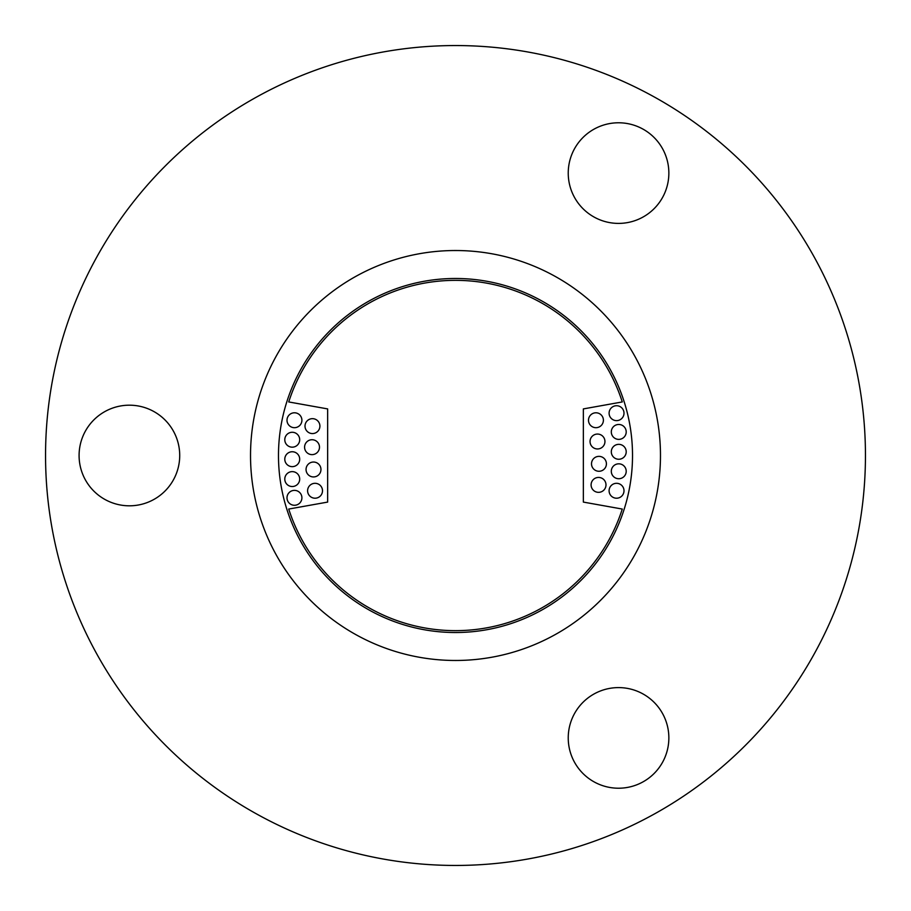 <?xml version="1.0" encoding="UTF-8"?>
<svg xmlns="http://www.w3.org/2000/svg" width="911" height="911" viewBox="0 0 911 911"><rect width="100%" height="100%" fill="white"/><g stroke="black" fill="none" stroke-linecap="round" stroke-linejoin="round"><path stroke-width="1.37" d="M305.003 426.109A7.459 7.459 0 0 0 312.45 433.568A7.459 7.459 0 0 0 319.909 426.109A7.459 7.459 0 0 0 312.45 418.661A7.459 7.459 0 0 0 305.003 426.109M286.999 420.244A7.459 7.459 0 0 0 294.458 427.692A7.459 7.459 0 0 0 301.905 420.244A7.459 7.459 0 0 0 294.458 412.785A7.459 7.459 0 0 0 286.999 420.244M591.091 484.891A7.459 7.459 0 0 0 598.55 492.339A7.459 7.459 0 0 0 605.997 484.891A7.459 7.459 0 0 0 598.55 477.432A7.459 7.459 0 0 0 591.091 484.891M284.79 439.728A7.459 7.459 0 0 0 292.249 447.176A7.459 7.459 0 0 0 299.696 439.728A7.459 7.459 0 0 0 292.249 432.269A7.459 7.459 0 0 0 284.79 439.728M307.599 490.756A7.459 7.459 0 0 0 315.058 498.215A7.459 7.459 0 0 0 322.505 490.756A7.459 7.459 0 0 0 315.058 483.308A7.459 7.459 0 0 0 307.599 490.756M286.999 497.827A7.459 7.459 0 0 0 294.458 505.275A7.459 7.459 0 0 0 301.905 497.827A7.459 7.459 0 0 0 294.458 490.369A7.459 7.459 0 0 0 286.999 497.827M611.304 451.81A7.459 7.459 0 0 0 618.751 459.258A7.459 7.459 0 0 0 626.21 451.81A7.459 7.459 0 0 0 618.751 444.352A7.459 7.459 0 0 0 611.304 451.81M611.304 431.916A7.459 7.459 0 0 0 618.751 439.375A7.459 7.459 0 0 0 626.21 431.916A7.459 7.459 0 0 0 618.751 424.469A7.459 7.459 0 0 0 611.304 431.916M590.043 441.505A7.459 7.459 0 0 0 597.502 448.964A7.459 7.459 0 0 0 604.95 441.505A7.459 7.459 0 0 0 597.502 434.057A7.459 7.459 0 0 0 590.043 441.505M327.653 408.914L288.73 401.945A175.163 175.163 0 0 1 622.27 401.945L583.347 408.914L583.347 502.086L622.27 509.055A175.163 175.163 0 0 1 288.73 509.055L327.653 502.086L327.653 408.914M609.095 413.173A7.459 7.459 0 0 0 616.542 420.631A7.459 7.459 0 0 0 624.001 413.173A7.459 7.459 0 0 0 616.542 405.725A7.459 7.459 0 0 0 609.095 413.173M588.495 420.244A7.459 7.459 0 0 0 595.942 427.692A7.459 7.459 0 0 0 603.401 420.244A7.459 7.459 0 0 0 595.942 412.785A7.459 7.459 0 0 0 588.495 420.244M611.304 471.272A7.459 7.459 0 0 0 618.751 478.73A7.459 7.459 0 0 0 626.21 471.272A7.459 7.459 0 0 0 618.751 463.824A7.459 7.459 0 0 0 611.304 471.272M609.095 490.756A7.459 7.459 0 0 0 616.542 498.215A7.459 7.459 0 0 0 624.001 490.756A7.459 7.459 0 0 0 616.542 483.308A7.459 7.459 0 0 0 609.095 490.756M306.05 469.495A7.459 7.459 0 0 0 313.498 476.943A7.459 7.459 0 0 0 320.957 469.495A7.459 7.459 0 0 0 313.498 462.036A7.459 7.459 0 0 0 306.05 469.495M284.79 479.084A7.459 7.459 0 0 0 292.249 486.531A7.459 7.459 0 0 0 299.696 479.084A7.459 7.459 0 0 0 292.249 471.625A7.459 7.459 0 0 0 284.79 479.084M591.512 463.824A7.459 7.459 0 0 0 598.971 471.272A7.459 7.459 0 0 0 606.419 463.824A7.459 7.459 0 0 0 598.971 456.365A7.459 7.459 0 0 0 591.512 463.824M284.79 459.19A7.459 7.459 0 0 0 292.249 466.648A7.459 7.459 0 0 0 299.696 459.19A7.459 7.459 0 0 0 292.249 451.742A7.459 7.459 0 0 0 284.79 459.19M304.581 447.176A7.459 7.459 0 0 0 312.029 454.635A7.459 7.459 0 0 0 319.488 447.176A7.459 7.459 0 0 0 312.029 439.728A7.459 7.459 0 0 0 304.581 447.176M278.481 455.5A177.019 177.019 0 0 0 455.5 632.519A177.019 177.019 0 0 0 632.519 455.5A177.019 177.019 0 0 0 455.5 278.481A177.019 177.019 0 0 0 278.481 455.5M250.525 455.5A204.975 204.975 0 0 0 455.5 660.475A204.975 204.975 0 0 0 660.475 455.5A204.975 204.975 0 0 0 455.5 250.525A204.975 204.975 0 0 0 250.525 455.5M865.45 455.5A409.95 409.95 0 0 1 455.5 865.45A409.95 409.95 0 0 1 45.55 455.5A409.95 409.95 0 0 1 455.5 45.55A409.95 409.95 0 0 1 865.45 455.5M179.718 455.5A50.31 50.31 0 0 0 129.408 405.19A50.31 50.31 0 0 0 79.086 455.5A50.31 50.31 0 0 0 129.408 505.81A50.31 50.31 0 0 0 179.718 455.5M668.856 737.91A50.31 50.31 0 0 0 618.546 687.6A50.31 50.31 0 0 0 568.236 737.91A50.31 50.31 0 0 0 618.546 788.22A50.31 50.31 0 0 0 668.856 737.91M568.236 173.09A50.31 50.31 0 0 0 618.546 223.4A50.31 50.31 0 0 0 668.856 173.09A50.31 50.31 0 0 0 618.546 122.78A50.31 50.31 0 0 0 568.236 173.09"/></g></svg>
